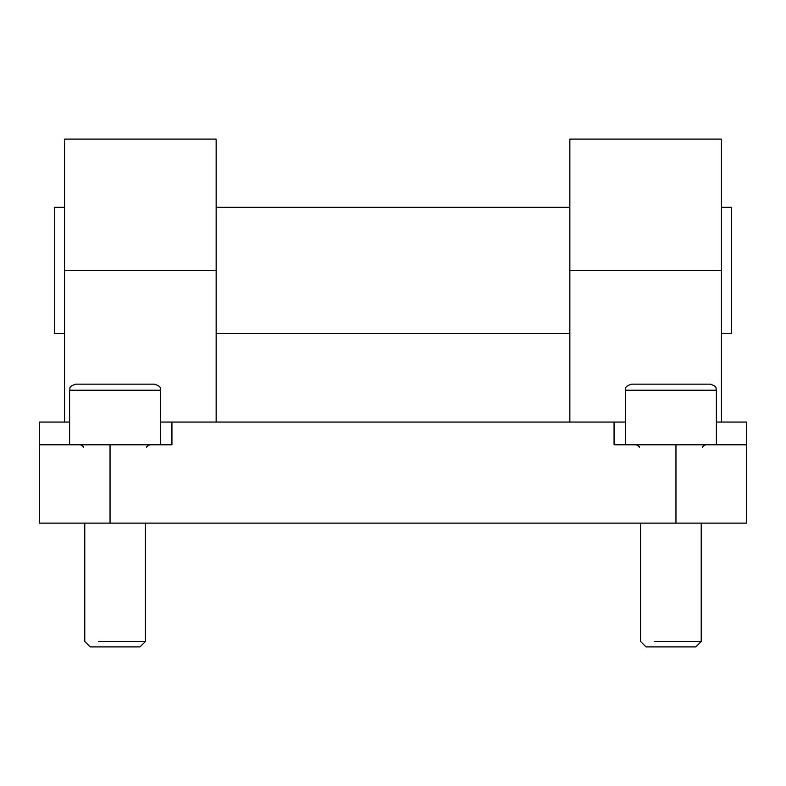 <?xml version="1.0" encoding="UTF-8"?>
<svg xmlns="http://www.w3.org/2000/svg" width="786" height="786" viewBox="0 0 786 786"><rect width="100%" height="100%" fill="white"/><g stroke="black" fill="none" stroke-linecap="round" stroke-linejoin="round"><path stroke-width="1.18" d="M614.062 444.788L746.7 444.788L746.7 523.112L39.3 523.112L39.3 444.788L171.938 444.788L171.938 422.053L614.062 422.053L614.062 444.788M569.85 422.053L569.85 139.093L721.44 139.093L721.44 422.053M216.15 422.053L216.15 139.093L64.56 139.093L64.56 270.472L216.15 270.472M64.56 422.053L64.56 270.472M64.56 333.628L54.46 333.628L54.46 207.308L64.56 207.308M721.44 333.628L731.54 333.628L731.54 207.308L721.44 207.308M716.38 422.053L746.7 422.053L746.7 444.788M39.3 444.788L39.3 422.053L69.62 422.053M171.938 422.053L160.57 422.053M625.43 422.053L614.062 422.053M216.15 207.308L569.85 207.308M216.15 333.628L569.85 333.628M657.293 646.907L695.797 646.907L646.013 646.907L640.59 641.484L640.59 523.112M654.325 641.484L701.22 641.484L654.325 641.484M716.38 444.788L716.38 390.22L625.43 390.22C626.599 388.372 623.249 386.987 631.492 384.158L641.455 384.158M625.43 444.788L625.43 390.22L716.38 390.22C715.211 388.372 718.561 386.987 710.318 384.158L631.492 384.158M687.013 384.158L654.797 384.158M139.387 646.907L90.203 646.907L84.78 641.484L84.78 523.112M128.708 646.907L101.482 646.907M98.515 641.484L145.41 641.484L98.515 641.484M160.57 444.788L160.57 390.22L69.62 390.22C70.789 388.372 67.439 386.987 75.682 384.158L144.545 384.158M69.62 444.788L69.62 390.22L160.57 390.22C159.401 388.372 162.751 386.987 154.508 384.158L75.682 384.158M131.203 384.158L85.635 384.158M569.85 270.472L721.44 270.472M110.04 444.788L110.04 523.112M675.96 444.788L675.96 523.112M695.797 646.907L701.22 641.484L701.22 523.112M639.273 447.234C639.951 447.087 638.959 446.271 636.296 444.788M702.546 447.234C701.859 447.087 702.851 446.271 705.523 444.788L705.013 444.837M149.202 444.837L149.704 444.788C147.041 446.271 146.049 447.087 146.727 447.234M80.987 444.837L80.477 444.788C83.149 446.271 84.141 447.087 83.454 447.234M139.987 646.907L145.41 641.484L145.41 523.112"/></g></svg>
